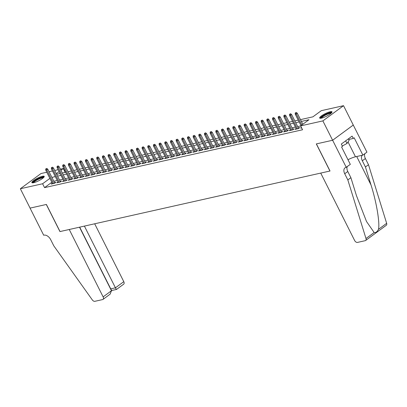 <?xml version="1.0" encoding="UTF-8"?>
<svg xmlns="http://www.w3.org/2000/svg" width="407" height="407" viewBox="0 0 407 407"><rect width="100%" height="100%" fill="white"/><g stroke="black" fill="none" stroke-linecap="round" stroke-linejoin="round"><path stroke-width="0.61" d="M321.474 118.147A6.909 1.43 153.3 0 1 319.658 118.045A6.909 1.43 153.3 0 1 323.138 114.794A6.909 1.43 153.3 0 1 330.184 111.737A6.909 1.43 153.3 0 1 332.005 111.839A6.909 1.43 153.3 0 1 328.52 115.095A6.909 1.43 153.3 0 1 321.474 118.147M33.695 182.692A6.909 1.43 153.3 0 1 31.878 182.59A6.909 1.43 153.3 0 1 35.363 179.334A6.909 1.43 153.3 0 1 42.409 176.282A6.909 1.43 153.3 0 1 44.226 176.384A6.909 1.43 153.3 0 1 40.741 179.635A6.909 1.43 153.3 0 1 33.695 182.692M346.271 167.358L332.636 140.252L316.392 143.895L330.026 171.001L320.726 173.087L354.614 240.471A2.656 1.653 -126.4 0 0 357.488 242.414L365.227 240.679A2.656 1.653 -126.4 0 0 365.634 240.496A2.656 1.653 -126.4 0 0 365.99 238.538L347.832 179.94L344.719 173.743A6.202 3.861 53.6 0 1 345.009 167.857A6.202 3.861 53.6 0 1 345.96 167.43L350.32 164.377L341.595 147.029L342.491 146.372L341.32 144.047L352.096 136.111L353.266 138.436L354.161 137.78L362.886 155.128L366.931 152.147L353.271 125.046L332.611 140.257L316.305 143.915L329.94 171.021L60.027 231.563L46.393 204.451L30.087 208.109L20.35 188.746L41.01 173.535L46.795 172.237M49.054 171.729L52.462 170.965M54.721 170.457L58.135 169.694M60.394 169.185L63.268 168.544L60.933 170.258M65.206 172.395L63.268 168.544M300.493 119.622L312.902 116.84L321.276 110.673L343.533 105.683L322.873 120.894L300.615 125.885L308.989 119.719L301.399 121.423M353.271 125.046L343.533 105.683M301.445 127.533L300.656 128.113L301.628 127.895M296.148 128.531L294.989 129.385L298.387 128.622L299.786 127.595L298.351 127.915M290.476 129.802L289.316 130.657L292.719 129.894L294.113 128.866L292.684 129.187M284.808 131.074L283.643 131.929L287.047 131.166L288.446 130.138L287.011 130.459M279.136 132.346L277.976 133.201L281.379 132.438L282.773 131.41L281.344 131.731M273.468 133.618L272.303 134.473L275.707 133.71L277.101 132.682L275.671 133.003M267.796 134.89L266.636 135.745L270.034 134.982L271.433 133.954L269.999 134.274M262.128 136.162L260.963 137.017L264.367 136.253L265.761 135.226L264.331 135.546M256.456 137.434L255.291 138.288L258.694 137.525L260.093 136.498L258.659 136.818M250.783 138.706L249.623 139.56L253.027 138.797L254.421 137.77L252.991 138.09M245.116 139.977L243.951 140.832L247.354 140.069L248.748 139.041L247.319 139.362M239.443 141.249L238.283 142.104L241.682 141.341L243.081 140.313L241.646 140.634M233.776 142.521L232.611 143.376L236.014 142.613L237.408 141.585L235.979 141.906M228.103 143.793L226.938 144.648L230.342 143.885L231.741 142.857L230.306 143.178M222.431 145.065L221.271 145.92L224.674 145.157L226.068 144.129L224.639 144.449M216.763 146.337L215.598 147.192L219.002 146.428L220.396 145.401L218.966 145.721M211.091 147.609L209.931 148.463L213.329 147.7L214.728 146.673L213.293 146.993M205.423 148.881L204.258 149.735L207.662 148.972L209.056 147.945L207.626 148.265M199.751 150.152L198.585 151.007L201.989 150.244L203.388 149.216L201.953 149.537M194.078 151.424L192.918 152.279L196.322 151.516L197.716 150.488L196.286 150.809M188.41 152.696L187.245 153.551L190.649 152.788L192.043 151.76L190.613 152.081M182.738 153.968L181.578 154.823L184.976 154.06L186.375 153.032L184.941 153.353M177.07 155.24L175.905 156.095L179.309 155.332L180.703 154.304L179.273 154.624M171.398 156.512L170.233 157.367L173.636 156.603L175.035 155.576L173.601 155.896M165.725 157.784L164.565 158.638L167.969 157.875L169.363 156.848L167.933 157.168M160.058 159.056L158.893 159.91L162.296 159.147L163.69 158.12L162.261 158.44M154.385 160.327L153.225 161.182L156.624 160.419L158.023 159.391L156.588 159.712M148.718 161.599L147.553 162.454L150.956 161.691L152.35 160.663L150.921 160.984M143.045 162.871L141.88 163.726L145.284 162.963L146.683 161.935L145.248 162.256M137.373 164.143L136.213 164.998L139.616 164.235L141.01 163.207L139.581 163.528M131.705 165.415L130.54 166.27L133.944 165.507L135.338 164.479L133.908 164.799M126.033 166.687L124.873 167.542L128.271 166.778L129.67 165.751L128.236 166.071M120.365 167.954L119.2 168.813L122.604 168.05L123.998 167.023L122.568 167.343M114.693 169.226L113.533 170.085L116.931 169.322L118.33 168.295L116.895 168.615M109.02 170.497L107.86 171.357L111.264 170.594L112.658 169.566L111.228 169.887M103.353 171.769L102.188 172.629L105.591 171.866L106.985 170.838L105.555 171.159M97.68 173.041L96.52 173.901L99.919 173.138L101.318 172.11L99.883 172.431M92.013 174.313L90.847 175.173L94.251 174.41L95.645 173.382L94.215 173.703M86.34 175.585L85.18 176.445L88.578 175.682L89.978 174.654L88.543 174.974M80.667 176.857L79.507 177.717L82.911 176.953L84.305 175.926L82.875 176.246M75 178.129L73.835 178.988L77.238 178.225L78.632 177.198L77.203 177.518M69.327 179.401L68.167 180.26L71.566 179.497L72.965 178.47L71.535 178.79M63.66 180.672L62.495 181.532L65.898 180.769L67.292 179.741L65.863 180.062M57.987 181.944L56.827 182.804L60.226 182.041L61.625 181.013L60.19 181.334M51.837 182.265L44.556 187.627L302.564 129.762L300.615 125.885M300.625 125.905L297.675 126.567M295.416 127.076L292.002 127.839M289.748 128.347L286.335 129.111M284.076 129.619L280.662 130.382M278.403 130.891L274.995 131.654M272.736 132.163L269.322 132.926M267.063 133.435L263.65 134.198M261.396 134.707L257.982 135.47M255.723 135.979L252.309 136.742M250.051 137.251L246.642 138.014M244.383 138.522L240.969 139.286M238.711 139.794L235.297 140.557M233.043 141.066L229.629 141.829M227.371 142.333L223.957 143.101M221.698 143.605L218.289 144.373M216.031 144.877L212.617 145.645M210.358 146.149L206.944 146.917M204.69 147.42L201.277 148.189M199.018 148.692L195.604 149.461M193.345 149.964L189.937 150.732M187.678 151.236L184.264 152.004M182.005 152.508L178.592 153.276M176.338 153.78L172.924 154.548M170.665 155.052L167.252 155.82M164.993 156.324L161.584 157.092M159.325 157.595L155.912 158.364M153.653 158.867L150.244 159.636M147.985 160.139L144.571 160.907M142.313 161.411L138.899 162.179M136.64 162.683L133.231 163.451M130.973 163.955L127.559 164.723M125.3 165.227L121.891 165.995M119.633 166.499L116.219 167.267M113.96 167.77L110.546 168.539M108.287 169.042L104.879 169.811M102.62 170.314L99.206 171.082M96.947 171.586L93.539 172.354M91.28 172.858L87.866 173.626M85.607 174.13L82.194 174.898M79.935 175.402L76.526 176.17M74.267 176.674L70.854 177.442M68.595 177.945L65.186 178.714M62.927 179.217L59.514 179.986M57.255 180.489L53.841 181.252M52.315 183.216L51.155 184.076L54.558 183.313L55.952 182.285L54.523 182.606M332.611 140.257L322.873 120.894M44.556 187.627L42.608 183.755L20.35 188.746M49.888 178.393L42.608 183.755M299.14 121.927L295.726 122.695M293.467 123.199L290.059 123.967M287.8 124.471L284.386 125.239M282.127 125.743L278.714 126.511M276.455 127.015L273.046 127.783M270.787 128.286L267.374 129.055M265.115 129.558L261.706 130.326M259.447 130.83L256.034 131.598M253.775 132.102L250.361 132.87M248.107 133.374L244.693 134.142M242.435 134.646L239.021 135.414M236.762 135.918L233.353 136.686M231.095 137.19L227.681 137.958M225.422 138.461L222.008 139.23M219.755 139.733L216.341 140.501M214.082 141.005L210.668 141.773M208.409 142.277L205.001 143.045M202.742 143.549L199.328 144.317M197.069 144.821L193.656 145.589M191.402 146.093L187.988 146.861M185.729 147.365L182.316 148.133M180.057 148.636L176.648 149.405M174.389 149.908L170.976 150.676M168.717 151.18L165.303 151.948M163.049 152.452L159.636 153.22M157.377 153.724L153.963 154.492M151.704 154.996L148.296 155.764M146.037 156.268L142.623 157.036M140.364 157.54L136.95 158.308M134.697 158.811L131.283 159.58M129.024 160.083L125.61 160.846M123.352 161.355L119.943 162.118M117.684 162.627L114.27 163.39M112.011 163.899L108.598 164.662M106.344 165.171L102.93 165.934M100.671 166.443L97.258 167.206M94.999 167.715L91.59 168.478M89.331 168.986L85.918 169.75M83.659 170.258L80.25 171.021M77.991 171.53L74.578 172.293M72.319 172.802L68.905 173.565M66.646 174.074L63.238 174.837M60.979 175.346L57.565 176.109M55.306 176.618L51.898 177.381M56.659 174.313L60.073 173.545M62.332 173.041L65.746 172.273M68.005 171.769L71.413 171.001M73.672 170.497L77.086 169.729M79.345 169.226L82.753 168.457M85.012 167.954L88.426 167.185M90.685 166.682L94.098 165.914M96.357 165.41L99.766 164.642M102.025 164.138L105.438 163.37M107.697 162.866L111.106 162.103M113.365 161.594L116.778 160.831M119.037 160.322L122.451 159.559M124.705 159.051L128.119 158.287M130.377 157.779L133.791 157.016M136.05 156.507L139.459 155.744M141.717 155.235L145.131 154.472M147.39 153.963L150.804 153.2M153.057 152.691L156.471 151.928M158.73 151.419L162.144 150.656M164.403 150.147L167.811 149.384M170.07 148.876L173.484 148.112M175.743 147.604L179.156 146.841M181.41 146.332L184.824 145.569M187.083 145.06L190.496 144.297M192.755 143.788L196.164 143.025M198.423 142.516L201.836 141.753M204.095 141.244L207.509 140.481M209.763 139.972L213.176 139.209M215.435 138.701L218.849 137.937M221.108 137.429L224.516 136.666M226.775 136.157L230.189 135.394M232.448 134.885L235.862 134.122M238.115 133.613L241.529 132.85M243.788 132.341L247.202 131.578M249.46 131.069L252.869 130.306M255.128 129.797L258.542 129.034M260.801 128.526L264.209 127.762M266.468 127.254L269.882 126.491M272.141 125.982L275.554 125.219M277.813 124.71L281.222 123.947M283.481 123.438L286.894 122.675M289.153 122.166L292.562 121.403M294.821 120.894L298.234 120.131M59.101 171.612L56.329 173.652M54.792 183.14L47.787 169.215L46.785 169.958L53.607 183.521M46.276 168.839L46.83 168.427L45.706 168.966L46.276 168.839L46.785 169.958L45.762 170.187L52.584 183.75M47.787 169.215L46.83 168.427M45.706 168.966L45.762 170.187M33.033 182.814A5.983 1.236 153.3 0 1 39.713 178.134A5.983 1.236 153.3 0 1 43.717 177.437M43.29 177.844A5.54 1.145 -26.7 0 0 39.81 178.663A5.54 1.145 -26.7 0 0 33.613 182.712M44.185 176.811A6.868 1.419 -26.7 0 0 39.911 177.839A6.868 1.419 -26.7 0 0 32.25 182.814M320.808 118.269A5.983 1.236 153.3 0 1 327.493 113.589A5.983 1.236 153.3 0 1 331.496 112.897M331.064 113.304A5.54 1.145 -26.7 0 0 327.589 114.123A5.54 1.145 -26.7 0 0 321.393 118.167M331.964 112.266A6.868 1.419 -26.7 0 0 327.691 113.294A6.868 1.419 -26.7 0 0 320.024 118.269M348.407 138.833L349.15 140.308L346.988 143.468L342.312 146.021M345.67 140.847L346.988 143.468M111.477 290.73L110.119 294.159L103.007 299.399A2.656 1.653 -126.4 0 1 102.595 299.583L94.856 301.317A2.656 1.653 -126.4 0 1 92.318 299.918L53.821 245.879L50.702 239.682A6.202 3.861 -126.4 0 0 44.007 235.154L43.691 235.226L30.062 208.114L46.306 204.472L59.941 231.578L69.241 229.492L103.129 296.876L111.477 290.73L79.518 227.187M84.402 226.094L115.44 287.81L123.789 281.664A2.656 1.653 53.6 0 1 123.667 284.188L116.534 289.433L111.844 290.481M94.683 223.789L123.789 281.664M103.007 299.399A2.656 1.653 -126.4 0 0 103.129 296.876M79.696 227.147L110.735 288.868L115.44 287.81C116.143 289.158 116.524 289.647 116.585 289.28M111.879 290.339C111.818 290.705 111.437 290.211 110.735 288.868L110.592 288.97M347.832 179.94L350.89 177.686L356.461 195.655L366.509 221.505L374.16 232.524C375.809 232.835 377.248 231.776 378.479 229.345C380.006 222.975 376.475 202.009 371.006 184.946L365.435 166.977L362.322 160.78A6.202 3.861 53.6 0 1 362.199 155.281M365.435 166.977L368.493 164.723L365.379 158.527A6.202 3.861 53.6 0 1 364.85 153.683M347.247 166.641A6.202 3.861 53.6 0 0 347.776 171.489L350.89 177.686M378.479 229.345L386.65 223.326L368.493 164.723M332.636 140.252L353.301 125.041M347.98 159.727A9.966 2.06 153.3 0 1 355.484 156.787L362.886 155.128M386.65 223.326A2.656 1.653 53.6 0 1 386.294 225.28L365.634 240.496M348.723 139.459L353.266 138.436M60.46 181.868L53.459 167.943L52.452 168.686L59.28 182.25M51.943 167.567L52.503 167.155L51.379 167.694L51.943 167.567L52.452 168.686L51.435 168.915L58.257 182.478M53.459 167.943L52.503 167.155M51.379 167.694L51.435 168.915M66.132 180.596L59.132 166.672L58.125 167.414L64.947 180.978M57.616 166.295L58.176 165.883L57.046 166.422L57.616 166.295L58.125 167.414L57.102 167.643L63.93 181.207M59.132 166.672L58.176 165.883M57.046 166.422L57.102 167.643M71.8 179.324L64.799 165.4L63.797 166.142L70.62 179.711M63.283 165.023L63.843 164.611L62.719 165.15L63.283 165.023L63.797 166.142L62.775 166.371L69.597 179.935M64.799 165.4L63.843 164.611M62.719 165.15L62.775 166.371M77.472 178.052L70.472 164.128L69.465 164.871L76.287 178.439M68.956 163.751L69.516 163.339L68.386 163.879L68.956 163.751L69.465 164.871L68.447 165.1L75.27 178.668M70.472 164.128L69.516 163.339M68.386 163.879L68.447 165.1M83.145 176.78L76.14 162.856L75.137 163.599L81.96 177.167M74.629 162.479L75.183 162.067L74.059 162.607L74.629 162.479L75.137 163.599L74.115 163.828L80.937 177.396M76.14 162.856L75.183 162.067M74.059 162.607L74.115 163.828M88.812 175.509L81.812 161.584L80.805 162.327L87.632 175.895M80.296 161.208L80.856 160.796L79.731 161.335L80.296 161.208L80.805 162.327L79.787 162.556L86.61 176.124M81.812 161.584L80.856 160.796M79.731 161.335L79.787 162.556M94.485 174.237L87.485 160.312L86.477 161.055L93.3 174.623M85.969 159.936L86.523 159.524L85.399 160.063L85.969 159.936L86.477 161.055L85.455 161.284L92.277 174.852M87.485 160.312L86.523 159.524M85.399 160.063L85.455 161.284M100.153 172.965L93.152 159.04L92.15 159.783L98.972 173.351M91.636 158.664L92.196 158.252L91.071 158.791L91.636 158.664L92.15 159.783L91.127 160.012L97.95 173.58M93.152 159.04L92.196 158.252M91.071 158.791L91.127 160.012M105.825 171.693L98.825 157.768L97.817 158.511L104.64 172.08M97.309 157.392L97.868 156.98L96.739 157.519L97.309 157.392L97.817 158.511L96.8 158.74L103.622 172.309M98.825 157.768L97.868 156.98M96.739 157.519L96.8 158.74M111.498 170.421L104.492 156.502L103.49 157.239L110.312 170.808M102.981 156.12L103.536 155.708L102.411 156.247L102.981 156.12L103.49 157.239L102.467 157.468L109.29 171.037M104.492 156.502L103.536 155.708M102.411 156.247L102.467 157.468M117.165 169.149L110.165 155.23L109.157 155.967L115.985 169.536M108.649 154.848L109.208 154.436L108.084 154.975L108.649 154.848L109.157 155.967L108.14 156.196L114.962 169.765M110.165 155.23L109.208 154.436M108.084 154.975L108.14 156.196M122.838 167.877L115.832 153.958L114.83 154.696L121.652 168.264M114.321 153.576L114.876 153.164L113.751 153.704L114.321 153.576L114.83 154.696L113.807 154.925L120.63 168.493M115.832 153.958L114.876 153.164M113.751 153.704L113.807 154.925M128.505 166.605L121.505 152.686L120.503 153.424L127.325 166.992M119.989 152.304L120.548 151.892L119.424 152.432L119.989 152.304L120.503 153.424L119.48 153.653L126.302 167.221M121.505 152.686L120.548 151.892M119.424 152.432L119.48 153.653M134.178 165.334L127.177 151.414L126.17 152.152L132.992 165.72M125.661 151.033L126.221 150.621L125.091 151.16L125.661 151.033L126.17 152.152L125.147 152.381L131.975 165.949M127.177 151.414L126.221 150.621M125.091 151.16L125.147 152.381M139.85 164.062L132.845 150.142L131.843 150.88L138.665 164.448M131.329 149.761L131.888 149.349L130.764 149.888L131.329 149.761L131.843 150.88L130.82 151.109L137.642 164.677M132.845 150.142L131.888 149.349M130.764 149.888L130.82 151.109M145.518 162.79L138.517 148.87L137.51 149.608L144.332 163.176M137.001 148.489L137.561 148.077L136.437 148.616L137.001 148.489L137.51 149.608L136.493 149.837L143.315 163.405M138.517 148.87L137.561 148.077M136.437 148.616L136.493 149.837M151.19 161.518L144.185 147.599L143.183 148.336L150.005 161.905M142.674 147.217L143.228 146.805L142.104 147.344L142.674 147.217L143.183 148.336L142.16 148.565L148.982 162.134M144.185 147.599L143.228 146.805M142.104 147.344L142.16 148.565M156.858 160.246L149.857 146.327L148.855 147.064L155.678 160.633M148.341 145.945L148.901 145.533L147.777 146.072L148.341 145.945L148.855 147.064L147.833 147.293L154.655 160.862M149.857 146.327L148.901 145.533M147.777 146.072L147.833 147.293M162.53 158.974L155.53 145.055L154.523 145.792L161.345 159.361M154.014 144.673L154.574 144.261L153.444 144.8L154.014 144.673L154.523 145.792L153.5 146.021L160.327 159.59M155.53 145.055L154.574 144.261M153.444 144.8L153.5 146.021M168.203 157.702L161.197 143.783L160.195 144.521L167.018 158.089M159.681 143.401L160.241 142.989L159.117 143.529L159.681 143.401L160.195 144.521L159.173 144.75L165.995 158.318M161.197 143.783L160.241 142.989M159.117 143.529L159.173 144.75M173.87 156.43L166.87 142.511L165.863 143.249L172.685 156.817M165.354 142.129L165.914 141.717L164.789 142.257L165.354 142.129L165.863 143.249L164.845 143.478L171.668 157.046M166.87 142.511L165.914 141.717M164.789 142.257L164.845 143.478M179.543 155.159L172.537 141.239L171.535 141.977L178.358 155.545M171.026 140.858L171.581 140.446L170.457 140.985L171.026 140.858L171.535 141.977L170.513 142.206L177.335 155.774M172.537 141.239L171.581 140.446M170.457 140.985L170.513 142.206M185.21 153.887L178.21 139.967L177.203 140.705L184.03 154.273M176.694 139.586L177.254 139.174L176.129 139.713L176.694 139.586L177.203 140.705L176.185 140.934L183.008 154.502M178.21 139.967L177.254 139.174M176.129 139.713L176.185 140.934M190.883 152.615L183.883 138.695L182.875 139.433L189.698 153.001M182.367 138.314L182.926 137.902L181.797 138.441L182.367 138.314L182.875 139.433L181.853 139.662L188.68 153.23M183.883 138.695L182.926 137.902M181.797 138.441L181.853 139.662M196.556 151.343L189.55 137.424L188.548 138.161L195.37 151.73M188.034 137.042L188.594 136.63L187.469 137.169L188.034 137.042L188.548 138.161L187.525 138.39L194.348 151.959M189.55 137.424L188.594 136.63M187.469 137.169L187.525 138.39M202.223 150.071L195.223 136.152L194.215 136.889L201.038 150.458M193.707 135.77L194.266 135.358L193.142 135.897L193.707 135.77L194.215 136.889L193.198 137.118L200.02 150.687M195.223 136.152L194.266 135.358M193.142 135.897L193.198 137.118M207.896 148.799L200.89 134.88L199.888 135.617L206.71 149.186M199.379 134.498L199.934 134.086L198.809 134.625L199.379 134.498L199.888 135.617L198.865 135.846L205.688 149.415M200.89 134.88L199.934 134.086M198.809 134.625L198.865 135.846M213.563 147.527L206.563 133.608L205.555 134.346L212.383 147.914M205.047 133.226L205.606 132.814L204.482 133.354L205.047 133.226L205.555 134.346L204.538 134.575L211.36 148.143M206.563 133.608L205.606 132.814M204.482 133.354L204.538 134.575M219.236 146.255L212.235 132.336L211.228 133.074L218.05 146.642M210.719 131.954L211.279 131.542L210.149 132.082L210.719 131.954L211.228 133.074L210.205 133.303L217.033 146.871M212.235 132.336L211.279 131.542M210.149 132.082L210.205 133.303M224.903 144.984L217.903 131.064L216.9 131.802L223.723 145.37M216.387 130.683L216.946 130.271L215.822 130.81L216.387 130.683L216.9 131.802L215.878 132.031L222.7 145.599M217.903 131.064L216.946 130.271M215.822 130.81L215.878 132.031M230.576 143.712L223.575 129.792L222.568 130.53L229.39 144.098M222.059 129.411L222.619 128.999L221.494 129.538L222.059 129.411L222.568 130.53L221.55 130.759L228.373 144.327M223.575 129.792L222.619 128.999M221.494 129.538L221.55 130.759M236.248 142.44L229.243 128.52L228.241 129.258L235.063 142.826M227.732 128.139L228.286 127.727L227.162 128.266L227.732 128.139L228.241 129.258L227.218 129.487L234.04 143.055M229.243 128.52L228.286 127.727M227.162 128.266L227.218 129.487M241.916 141.168L234.915 127.249L233.908 127.986L240.735 141.555M233.399 126.867L233.959 126.455L232.835 126.994L233.399 126.867L233.908 127.986L232.89 128.215L239.713 141.784M234.915 127.249L233.959 126.455M232.835 126.994L232.89 128.215M247.588 139.896L240.588 125.977L239.581 126.714L246.403 140.283M239.072 125.595L239.631 125.183L238.502 125.722L239.072 125.595L239.581 126.714L238.558 126.943L245.385 140.512M240.588 125.977L239.631 125.183M238.502 125.722L238.558 126.943M253.256 138.624L246.255 124.705L245.253 125.442L252.075 139.011M244.739 124.323L245.299 123.911L244.175 124.45L244.739 124.323L245.253 125.442L244.231 125.671L251.053 139.24M246.255 124.705L245.299 123.911M244.175 124.45L244.231 125.671M258.928 137.352L251.928 123.433L250.921 124.171L257.743 137.739M250.412 123.051L250.971 122.639L249.847 123.179L250.412 123.051L250.921 124.171L249.903 124.4L256.725 137.968M251.928 123.433L250.971 122.639M249.847 123.179L249.903 124.4M264.601 136.08L257.595 122.161L256.593 122.899L263.415 136.467M256.084 121.779L256.639 121.367L255.515 121.907L256.084 121.779L256.593 122.899L255.571 123.128L262.393 136.696M257.595 122.161L256.639 121.367M255.515 121.907L255.571 123.128M270.268 134.809L263.268 120.889L262.261 121.627L269.088 135.195M261.752 120.508L262.312 120.096L261.187 120.635L261.752 120.508L262.261 121.627L261.243 121.856L268.065 135.424M263.268 120.889L262.312 120.096M261.187 120.635L261.243 121.856M275.941 133.537L268.941 119.617L267.933 120.355L274.756 133.923M267.424 119.236L267.984 118.824L266.855 119.363L267.424 119.236L267.933 120.355L266.911 120.584L273.738 134.152M268.941 119.617L267.984 118.824M266.855 119.363L266.911 120.584M281.608 132.265L274.608 118.345L273.606 119.083L280.428 132.651M273.092 117.964L273.652 117.552L272.527 118.091L273.092 117.964L273.606 119.083L272.583 119.312L279.406 132.88M274.608 118.345L273.652 117.552M272.527 118.091L272.583 119.312M287.281 130.993L280.281 117.074L279.273 117.811L286.096 131.38M278.764 116.692L279.324 116.28L278.2 116.819L278.764 116.692L279.273 117.811L278.256 118.04L285.078 131.609M280.281 117.074L279.324 116.28M278.2 116.819L278.256 118.04M292.954 129.721L285.948 115.802L284.946 116.539L291.768 130.108M284.437 115.42L284.992 115.008L283.867 115.547L284.437 115.42L284.946 116.539L283.923 116.768L290.746 130.337M285.948 115.802L284.992 115.008M283.867 115.547L283.923 116.768M298.621 128.449L291.621 114.53L290.613 115.267L297.441 128.836M290.105 114.148L290.664 113.736L289.54 114.275L290.105 114.148L290.613 115.267L289.596 115.496L296.418 129.065M291.621 114.53L290.664 113.736M289.54 114.275L289.596 115.496M302.823 124.262L297.293 113.258L296.286 113.996L301.821 125M295.777 112.876L296.337 112.464L295.207 113.004L295.777 112.876L296.286 113.996L295.263 114.225L300.992 125.61M297.293 113.258L296.337 112.464M295.207 113.004L295.263 114.225M362.322 160.78L365.379 158.527M347.776 171.489L344.719 173.743M365.99 238.538L374.16 232.524M371.006 184.946L356.705 156.512M348.026 141.951L355.484 156.787M111.482 290.746L111.833 290.486"/></g></svg>
